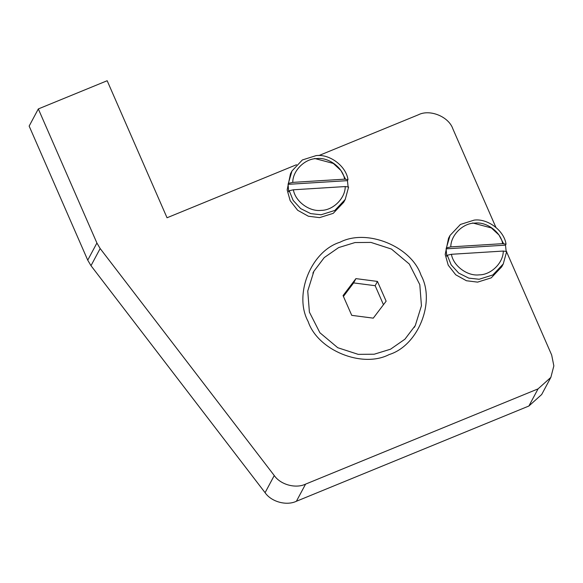 <?xml version="1.0" encoding="UTF-8"?>
<svg xmlns="http://www.w3.org/2000/svg" width="583" height="583" viewBox="0 0 583 583"><rect width="100%" height="100%" fill="white"/><g stroke="black" fill="none" stroke-linecap="round" stroke-linejoin="round"><path stroke-width="0.87" d="M389.138 354.573C362.305 368.529 317.764 350.347 308.145 321.517C293.475 294.75 311.023 251.135 340.049 242.207C366.882 228.252 411.43 246.427 421.05 275.263C435.712 302.023 418.171 345.639 389.138 354.573M528.883 406.023L541.687 394.509L550.862 377.369L538.058 388.883L305.572 484.13C295.683 488.86 280.489 484.692 274.258 475.539L100.167 248.54L96.909 243.024L38.325 108.934L29.15 126.081L87.734 260.164L90.992 265.688L265.083 492.686C271.314 501.832 286.508 506 296.39 501.271L528.883 406.023L538.058 388.883M318.865 155.566L418.317 114.815C429.773 108.861 448.786 116.622 452.896 128.923L495.863 227.283M506.146 250.821L506.445 251.506M506.642 251.943L551.678 355.032L553.85 365.884L550.862 377.369M38.325 108.934L107.17 80.731L167.037 217.765L296.485 164.734M377.449 281.421L386.135 301.185L373.273 318.15L351.738 315.352L343.059 295.588L355.914 278.623L377.449 281.421L375.16 285.706L353.619 282.908L343.423 296.426M353.619 282.908L355.914 278.623M383.461 304.712L375.16 285.706M370.956 242.411L391.441 249.058L409.295 264.026L419.796 284.65L421.443 305.769L415.293 325.525L404.93 339.197L390.552 349.195L374.213 354.216L358.232 354.362L337.754 347.716L319.899 332.747L309.398 312.131L307.744 291.004L313.902 271.255L324.257 257.577L338.636 247.586L354.981 242.557L370.956 242.411M288.614 183.346L292.768 182.392C292.659 170.666 304.945 158.51 316.824 158.591C328.572 157.038 342.753 167.54 344.604 179.163L347.993 179.644C346.134 166.162 329.716 153.781 316.132 155.61L302.373 159.946L292.003 170.943L288.075 184.345L347.461 180.643L348.102 186.968M347.993 179.644L347.461 180.643M292.768 182.392L344.604 179.163M314.609 158.467L333.294 163.422L340.924 170.491L345.595 179.302M345.223 199.437L348.612 187.034L345.223 186.56C345.333 198.286 333.046 210.441 321.16 210.361C309.42 211.913 295.238 201.412 293.387 189.788L289.234 190.736L293.125 200.363L300.675 208.605L310.703 213.626L321.087 214.77L334.846 210.434L345.223 199.437L343.693 202.294L333.214 213.356L319.564 217.627L308.371 216.235L297.673 210.281L290.174 200.669L287.157 189.912L290.472 173.8L292.003 170.943M289.234 190.736L288.694 191.741L288.075 184.345M345.223 186.56L293.387 189.788M446.658 247.841L450.812 246.893C450.703 235.16 462.989 223.012 474.875 223.092C486.616 221.54 500.797 232.041 502.648 243.665L506.037 244.139C504.178 230.664 487.767 218.282 474.183 220.112L460.424 224.448L450.047 235.445L446.119 248.839L505.505 245.144L506.153 251.462M506.037 244.139L505.505 245.144M450.812 246.893L502.648 243.665M472.653 222.968L491.338 227.917L498.968 234.993L503.639 243.803M503.267 263.931L506.656 251.535L503.267 251.054C503.377 262.787 491.09 274.936 479.211 274.855C467.464 276.408 453.283 265.906 451.431 254.29L447.278 255.237L451.169 264.864L458.719 273.106L468.747 278.12L479.139 279.264L492.897 274.928L503.267 263.931L501.737 266.788L491.258 277.851L477.608 282.128L466.415 280.736L455.717 274.782L448.218 265.17L445.201 254.414L448.516 238.301L450.047 235.445M447.278 255.237L446.738 256.236L446.119 248.839M503.267 251.054L451.431 254.29M305.572 484.13L296.39 501.271M274.258 475.539L265.083 492.686M100.167 248.54L90.992 265.688M96.909 243.024L87.734 260.164M414.265 327.435L415.293 325.525M312.874 273.165L313.902 271.255"/></g></svg>
